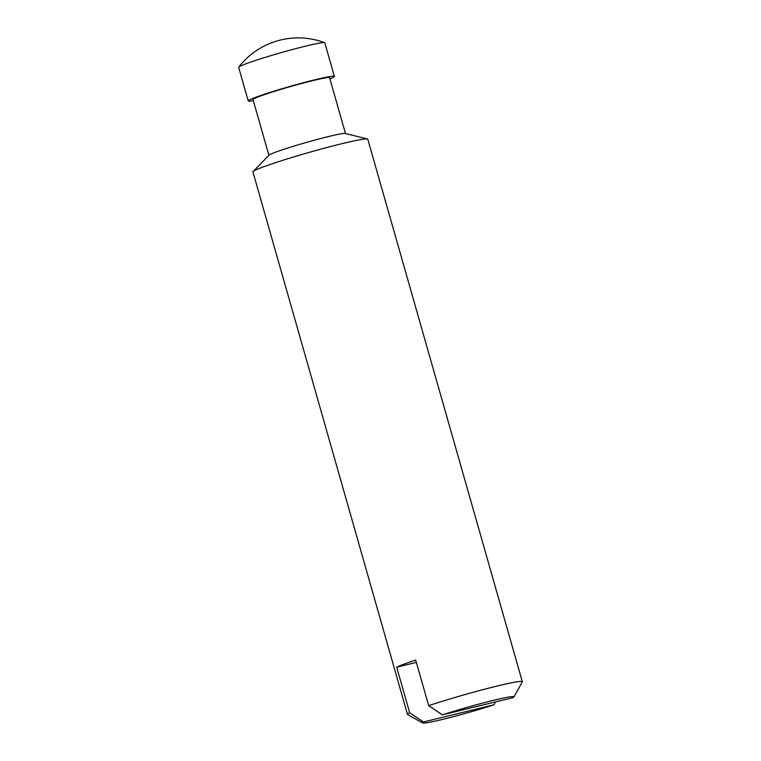 <?xml version="1.0" encoding="UTF-8"?>
<svg xmlns="http://www.w3.org/2000/svg" width="761" height="761" viewBox="0 0 761 761"><rect width="100%" height="100%" fill="white"/><g stroke="black" fill="none" stroke-linecap="round" stroke-linejoin="round"><path stroke-width="1.14" d="M513.047 697.637L442.426 714.855A47.505 2.673 -15.9 0 1 490.36 701.109A47.505 2.673 -15.9 0 1 513.894 696.962A47.505 2.673 -15.9 0 1 513.047 697.637M423.439 721.989L494.051 704.772A47.505 2.673 -15.9 0 1 448.41 717.946A47.505 2.673 -15.9 0 1 422.669 722.95A47.505 2.673 -15.9 0 1 423.439 721.989L409.684 712.8L396.69 667.188A59.71 3.358 164.1 0 1 415.687 660.053L428.681 705.666L442.426 714.855M495.497 701.918L494.051 704.772M396.69 667.188L416.353 662.393M253.327 100.671A44.785 2.521 -15.9 0 1 248.229 100.928L238.669 67.368A44.785 2.521 -15.9 0 1 238.745 67.149A44.785 2.521 -15.9 0 1 262.478 58.226A44.785 2.521 -15.9 0 1 305.484 46.174A44.785 2.521 -15.9 0 1 324.633 42.683A44.785 2.521 -15.9 0 1 324.814 42.825L334.374 76.385A44.785 2.521 -15.9 0 1 329.903 78.859M248.229 100.928A44.785 2.521 -15.9 0 1 270.593 92.243A44.785 2.521 -15.9 0 1 315.044 79.734A44.785 2.521 -15.9 0 1 334.374 76.385M268.899 155.32L253.013 99.567A39.81 2.235 -15.9 0 1 272.895 91.843A39.81 2.235 -15.9 0 1 312.4 80.733A39.81 2.235 -15.9 0 1 329.589 77.755L345.465 133.508M422.669 722.95L407.62 714.598A59.71 3.358 -15.9 0 1 407.477 714.446L252.928 171.91A59.71 3.358 -15.9 0 1 253.109 171.52L269.052 155.158A39.81 2.235 -15.9 0 1 328.314 136.59A39.81 2.235 -15.9 0 1 345.256 133.451L367.42 138.959A59.71 3.358 -15.9 0 1 367.782 139.196L522.331 681.732A59.71 3.358 -15.9 0 1 522.293 681.932L513.894 696.962M253.109 171.52A59.71 3.358 -15.9 0 1 342.012 143.658A59.71 3.358 -15.9 0 1 367.42 138.959M428.681 705.666A59.71 3.358 -15.9 0 1 496.553 686.194A59.71 3.358 -15.9 0 1 522.331 681.732M407.477 714.446A59.71 3.358 -15.9 0 1 409.684 712.8M324.633 42.683A75.12 75.12 0 0 0 238.745 67.149"/></g></svg>
